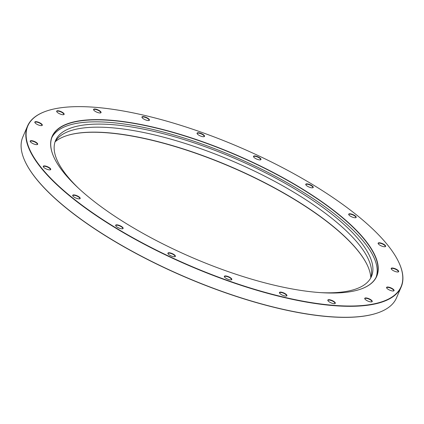 <?xml version="1.0" encoding="UTF-8"?>
<svg xmlns="http://www.w3.org/2000/svg" width="424" height="424" viewBox="0 0 424 424"><rect width="100%" height="100%" fill="white"/><g stroke="black" fill="none" stroke-linecap="round" stroke-linejoin="round"><path stroke-width="0.64" d="M367.529 265.62A174.126 55.035 23.3 0 0 332.612 226.087A174.126 55.035 23.3 0 0 66.181 135.839M55.109 141.823A173.856 54.95 -156.7 0 1 66.345 135.786A173.856 54.95 -156.7 0 1 332.522 225.838A173.856 54.95 -156.7 0 1 367.454 265.461A173.856 54.95 -156.7 0 1 370.783 277.773M339.338 214.867A176.728 55.857 -156.7 0 1 360.13 289.332A176.728 55.857 -156.7 0 1 89.549 197.791A176.728 55.857 -156.7 0 1 54.039 157.505A176.728 55.857 -156.7 0 1 142.591 124.826A176.728 55.857 -156.7 0 1 339.338 214.867M360.029 289.364A176.564 55.804 23.3 0 0 376.549 276.31A176.564 55.804 23.3 0 0 339.158 215A176.564 55.804 23.3 0 0 168.487 131.212A176.564 55.804 23.3 0 0 52.216 136.629A176.564 55.804 23.3 0 0 54.081 157.601M358.041 216.145A203.202 64.225 23.3 0 0 46.937 110.892A203.202 64.225 23.3 0 0 70.845 196.508A203.202 64.225 23.3 0 0 297.054 300.038A203.202 64.225 23.3 0 0 398.873 262.461A203.202 64.225 23.3 0 0 358.041 216.145M398.931 262.589A203.419 64.294 -156.7 0 1 398.989 262.71A203.419 64.294 -156.7 0 1 401.189 286.979A203.419 64.294 -156.7 0 1 267.237 293.217A203.419 64.294 -156.7 0 1 70.607 196.688A203.419 64.294 -156.7 0 1 27.534 126.055A203.419 64.294 -156.7 0 1 46.677 110.982A203.419 64.294 -156.7 0 1 46.81 110.94M377.19 313.06A203.202 64.225 -156.7 0 1 377.063 313.108A203.202 64.225 -156.7 0 1 65.959 207.855A203.202 64.225 -156.7 0 1 25.127 161.539A203.202 64.225 -156.7 0 1 25.069 161.412M27.534 126.055L22.811 137.021A203.419 64.294 23.3 0 0 25.011 161.29A203.419 64.294 23.3 0 0 65.884 207.654A203.419 64.294 23.3 0 0 377.323 313.018A203.419 64.294 23.3 0 0 396.466 297.945L401.189 286.979M376.093 277.291A176.564 55.804 23.3 0 0 338.304 216.987A176.564 55.804 23.3 0 0 169.155 133.618A176.564 55.804 23.3 0 0 51.818 137.636M122.266 227.015A4.07 1.288 -156.7 0 1 122.743 228.727A4.07 1.288 -156.7 0 1 116.515 226.623A4.07 1.288 -156.7 0 1 115.699 225.695A4.07 1.288 -156.7 0 1 117.734 224.943A4.07 1.288 -156.7 0 1 122.266 227.015M122.562 228.774A3.795 1.198 23.3 0 0 122.775 228.557A3.795 1.198 23.3 0 0 121.969 227.238A3.795 1.198 23.3 0 0 118.301 225.436A3.795 1.198 23.3 0 0 115.8 225.552A3.795 1.198 23.3 0 0 115.789 225.859M174.518 254.935A4.07 1.288 -156.7 0 1 174.995 256.647A4.07 1.288 -156.7 0 1 168.768 254.543A4.07 1.288 -156.7 0 1 167.952 253.616A4.07 1.288 -156.7 0 1 169.987 252.863A4.07 1.288 -156.7 0 1 174.518 254.935M174.815 256.695A3.795 1.198 23.3 0 0 175.027 256.478A3.795 1.198 23.3 0 0 174.227 255.158A3.795 1.198 23.3 0 0 170.554 253.356A3.795 1.198 23.3 0 0 168.052 253.473A3.795 1.198 23.3 0 0 168.042 253.775M230.963 278.112A4.07 1.288 -156.7 0 1 231.44 279.829A4.07 1.288 -156.7 0 1 225.213 277.72A4.07 1.288 -156.7 0 1 224.391 276.793A4.07 1.288 -156.7 0 1 226.432 276.04A4.07 1.288 -156.7 0 1 230.963 278.112M231.26 279.877A3.795 1.198 23.3 0 0 231.472 279.654A3.795 1.198 23.3 0 0 230.667 278.34A3.795 1.198 23.3 0 0 226.999 276.538A3.795 1.198 23.3 0 0 224.497 276.655A3.795 1.198 23.3 0 0 224.487 276.957M286.067 294.288A4.07 1.288 -156.7 0 1 286.55 296A4.07 1.288 -156.7 0 1 280.317 293.896A4.07 1.288 -156.7 0 1 279.501 292.968A4.07 1.288 -156.7 0 1 281.541 292.216A4.07 1.288 -156.7 0 1 286.067 294.288M286.37 296.047A3.795 1.198 23.3 0 0 286.582 295.83A3.795 1.198 23.3 0 0 285.776 294.51A3.795 1.198 23.3 0 0 282.108 292.708A3.795 1.198 23.3 0 0 279.607 292.825A3.795 1.198 23.3 0 0 279.591 293.132M334.446 301.872A4.07 1.288 -156.7 0 1 334.928 303.584A4.07 1.288 -156.7 0 1 328.695 301.475A4.07 1.288 -156.7 0 1 327.879 300.547A4.07 1.288 -156.7 0 1 329.92 299.8A4.07 1.288 -156.7 0 1 334.446 301.872M334.743 303.632A3.795 1.198 23.3 0 0 334.96 303.414A3.795 1.198 23.3 0 0 334.154 302.095A3.795 1.198 23.3 0 0 330.481 300.293A3.795 1.198 23.3 0 0 327.985 300.409A3.795 1.198 23.3 0 0 327.969 300.711M371.36 300.118A4.07 1.288 -156.7 0 1 371.837 301.835A4.07 1.288 -156.7 0 1 365.61 299.726A4.07 1.288 -156.7 0 1 364.794 298.798A4.07 1.288 -156.7 0 1 366.829 298.046A4.07 1.288 -156.7 0 1 371.36 300.118M371.657 301.877A3.795 1.198 23.3 0 0 371.869 301.66A3.795 1.198 23.3 0 0 371.069 300.34A3.795 1.198 23.3 0 0 367.396 298.538A3.795 1.198 23.3 0 0 364.894 298.655A3.795 1.198 23.3 0 0 364.884 298.962M393.196 289.205A4.07 1.288 -156.7 0 1 393.673 290.922A4.07 1.288 -156.7 0 1 387.446 288.813A4.07 1.288 -156.7 0 1 386.624 287.885A4.07 1.288 -156.7 0 1 388.665 287.133A4.07 1.288 -156.7 0 1 393.196 289.205M393.493 290.97A3.795 1.198 23.3 0 0 393.705 290.747A3.795 1.198 23.3 0 0 392.9 289.428A3.795 1.198 23.3 0 0 389.232 287.626A3.795 1.198 23.3 0 0 386.73 287.742A3.795 1.198 23.3 0 0 386.714 288.05M397.813 270.199A4.07 1.288 -156.7 0 1 398.29 271.916A4.07 1.288 -156.7 0 1 392.062 269.807A4.07 1.288 -156.7 0 1 391.246 268.88A4.07 1.288 -156.7 0 1 393.281 268.127A4.07 1.288 -156.7 0 1 397.813 270.199M398.11 271.959A3.795 1.198 23.3 0 0 398.322 271.742A3.795 1.198 23.3 0 0 397.516 270.422A3.795 1.198 23.3 0 0 393.848 268.62A3.795 1.198 23.3 0 0 391.347 268.737A3.795 1.198 23.3 0 0 391.336 269.044M384.764 244.961A4.07 1.288 -156.7 0 1 385.241 246.678A4.07 1.288 -156.7 0 1 379.014 244.569A4.07 1.288 -156.7 0 1 378.192 243.641A4.07 1.288 -156.7 0 1 380.233 242.888A4.07 1.288 -156.7 0 1 384.764 244.961M385.061 246.72A3.795 1.198 23.3 0 0 385.273 246.503A3.795 1.198 23.3 0 0 384.467 245.183A3.795 1.198 23.3 0 0 380.8 243.381A3.795 1.198 23.3 0 0 378.298 243.498A3.795 1.198 23.3 0 0 378.282 243.805M355.323 215.959A4.07 1.288 -156.7 0 1 355.8 217.676A4.07 1.288 -156.7 0 1 349.572 215.567A4.07 1.288 -156.7 0 1 348.756 214.639A4.07 1.288 -156.7 0 1 350.791 213.887A4.07 1.288 -156.7 0 1 355.323 215.959M355.619 217.719A3.795 1.198 23.3 0 0 355.831 217.501A3.795 1.198 23.3 0 0 355.026 216.182A3.795 1.198 23.3 0 0 351.358 214.38A3.795 1.198 23.3 0 0 348.857 214.496A3.795 1.198 23.3 0 0 348.846 214.804M312.371 186.035A4.07 1.288 -156.7 0 1 312.848 187.747A4.07 1.288 -156.7 0 1 306.621 185.643A4.07 1.288 -156.7 0 1 305.805 184.716A4.07 1.288 -156.7 0 1 307.84 183.963A4.07 1.288 -156.7 0 1 312.371 186.035M312.668 187.795A3.795 1.198 23.3 0 0 312.88 187.578A3.795 1.198 23.3 0 0 312.08 186.258A3.795 1.198 23.3 0 0 308.407 184.456A3.795 1.198 23.3 0 0 305.905 184.573A3.795 1.198 23.3 0 0 305.895 184.88M260.119 158.115A4.07 1.288 -156.7 0 1 260.596 159.827A4.07 1.288 -156.7 0 1 254.368 157.723A4.07 1.288 -156.7 0 1 253.552 156.795A4.07 1.288 -156.7 0 1 255.587 156.043A4.07 1.288 -156.7 0 1 260.119 158.115M260.416 159.874A3.795 1.198 23.3 0 0 260.627 159.657A3.795 1.198 23.3 0 0 259.822 158.338A3.795 1.198 23.3 0 0 256.154 156.536A3.795 1.198 23.3 0 0 253.653 156.652A3.795 1.198 23.3 0 0 253.642 156.959M203.674 134.933A4.07 1.288 -156.7 0 1 204.151 136.65A4.07 1.288 -156.7 0 1 197.923 134.541A4.07 1.288 -156.7 0 1 197.107 133.613A4.07 1.288 -156.7 0 1 199.148 132.86A4.07 1.288 -156.7 0 1 203.674 134.933M203.971 136.698A3.795 1.198 23.3 0 0 204.183 136.475A3.795 1.198 23.3 0 0 203.382 135.155A3.795 1.198 23.3 0 0 199.709 133.353A3.795 1.198 23.3 0 0 197.208 133.47A3.795 1.198 23.3 0 0 197.197 133.777M148.564 118.762A4.07 1.288 -156.7 0 1 149.047 120.474A4.07 1.288 -156.7 0 1 142.814 118.37A4.07 1.288 -156.7 0 1 141.998 117.443A4.07 1.288 -156.7 0 1 144.038 116.69A4.07 1.288 -156.7 0 1 148.564 118.762M148.861 120.522A3.795 1.198 23.3 0 0 149.078 120.305A3.795 1.198 23.3 0 0 148.273 118.985A3.795 1.198 23.3 0 0 144.6 117.183A3.795 1.198 23.3 0 0 142.104 117.3A3.795 1.198 23.3 0 0 142.088 117.602M100.186 111.178A4.07 1.288 -156.7 0 1 100.668 112.895A4.07 1.288 -156.7 0 1 94.435 110.786A4.07 1.288 -156.7 0 1 93.619 109.858A4.07 1.288 -156.7 0 1 95.66 109.106A4.07 1.288 -156.7 0 1 100.186 111.178M100.488 112.938A3.795 1.198 23.3 0 0 100.7 112.72A3.795 1.198 23.3 0 0 99.894 111.401A3.795 1.198 23.3 0 0 96.222 109.599A3.795 1.198 23.3 0 0 93.725 109.715A3.795 1.198 23.3 0 0 93.709 110.023M63.277 112.932A4.07 1.288 -156.7 0 1 63.754 114.644A4.07 1.288 -156.7 0 1 57.526 112.535A4.07 1.288 -156.7 0 1 56.71 111.607A4.07 1.288 -156.7 0 1 58.745 110.855A4.07 1.288 -156.7 0 1 63.277 112.932M63.574 114.692A3.795 1.198 23.3 0 0 63.785 114.469A3.795 1.198 23.3 0 0 62.98 113.155A3.795 1.198 23.3 0 0 59.312 111.353A3.795 1.198 23.3 0 0 56.811 111.47A3.795 1.198 23.3 0 0 56.8 111.772M41.441 123.84A4.07 1.288 -156.7 0 1 41.918 125.557A4.07 1.288 -156.7 0 1 35.69 123.448A4.07 1.288 -156.7 0 1 34.874 122.52A4.07 1.288 -156.7 0 1 36.915 121.768A4.07 1.288 -156.7 0 1 41.441 123.84M41.738 125.605A3.795 1.198 23.3 0 0 41.955 125.382A3.795 1.198 23.3 0 0 41.149 124.068A3.795 1.198 23.3 0 0 37.476 122.266A3.795 1.198 23.3 0 0 34.975 122.382A3.795 1.198 23.3 0 0 34.964 122.684M36.824 142.851A4.07 1.288 -156.7 0 1 37.301 144.563A4.07 1.288 -156.7 0 1 31.074 142.453A4.07 1.288 -156.7 0 1 30.258 141.526A4.07 1.288 -156.7 0 1 32.293 140.773A4.07 1.288 -156.7 0 1 36.824 142.851M37.121 144.611A3.795 1.198 23.3 0 0 37.333 144.388A3.795 1.198 23.3 0 0 36.533 143.073A3.795 1.198 23.3 0 0 32.86 141.272A3.795 1.198 23.3 0 0 30.358 141.388A3.795 1.198 23.3 0 0 30.348 141.69M49.873 168.089A4.07 1.288 -156.7 0 1 50.35 169.801A4.07 1.288 -156.7 0 1 44.123 167.692A4.07 1.288 -156.7 0 1 43.306 166.764A4.07 1.288 -156.7 0 1 45.347 166.017A4.07 1.288 -156.7 0 1 49.873 168.089M50.17 169.849A3.795 1.198 23.3 0 0 50.387 169.632A3.795 1.198 23.3 0 0 49.581 168.312A3.795 1.198 23.3 0 0 45.909 166.51A3.795 1.198 23.3 0 0 43.407 166.627A3.795 1.198 23.3 0 0 43.396 166.929M79.315 197.091A4.07 1.288 -156.7 0 1 79.792 198.803A4.07 1.288 -156.7 0 1 73.564 196.694A4.07 1.288 -156.7 0 1 72.748 195.766A4.07 1.288 -156.7 0 1 74.783 195.019A4.07 1.288 -156.7 0 1 79.315 197.091M79.611 198.851A3.795 1.198 23.3 0 0 79.823 198.633A3.795 1.198 23.3 0 0 79.023 197.314A3.795 1.198 23.3 0 0 75.35 195.512A3.795 1.198 23.3 0 0 72.849 195.628A3.795 1.198 23.3 0 0 72.838 195.93M321.244 292.666A171.953 54.346 23.3 0 0 371.461 276.469A171.953 54.346 23.3 0 0 335.045 216.765A171.953 54.346 23.3 0 0 168.832 135.161A171.953 54.346 23.3 0 0 55.597 140.439A171.953 54.346 23.3 0 0 78.329 188.055M55.009 142.008A171.953 54.346 -156.7 0 1 169.865 138.887A171.953 54.346 -156.7 0 1 333.725 219.833A171.953 54.346 -156.7 0 1 370.724 277.974"/></g></svg>
